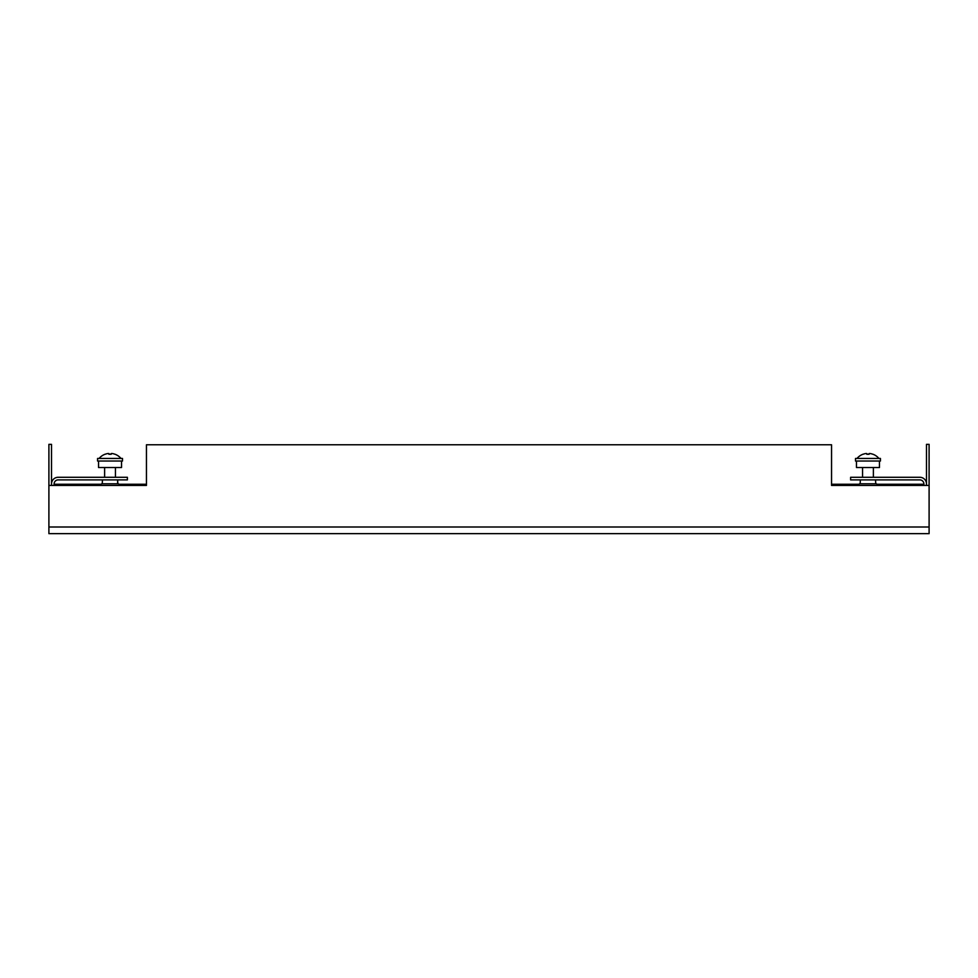 <?xml version="1.0" encoding="UTF-8"?>
<svg xmlns="http://www.w3.org/2000/svg" width="978" height="978" viewBox="0 0 978 978"><rect width="100%" height="100%" fill="white"/><g stroke="black" fill="none" stroke-linecap="round" stroke-linejoin="round"><path stroke-width="1.47" d="M48.9 485.418L48.9 533.658L929.1 533.658L929.1 485.418L831.544 485.418L831.544 444.77L146.456 444.77L146.456 485.418L48.9 485.418L48.9 444.342L51.504 444.342L51.504 485.418M54.108 484.244L100.978 484.244M119.096 484.244L146.456 484.244M831.544 484.244L858.904 484.244M877.021 484.244L923.892 484.244M926.496 483.963A6.663 6.663 0 0 0 919.833 477.288L850.615 477.288L850.615 479.892L919.833 479.892A4.071 4.071 0 0 1 923.892 483.963L923.892 485.418M51.504 483.963A6.663 6.663 0 0 1 58.167 477.288L127.384 477.288L127.384 479.892L58.167 479.892A4.071 4.071 0 0 0 54.108 483.963L54.108 485.418M926.496 485.418L926.496 444.342L929.1 444.342L929.1 485.418M875.554 479.892L875.762 483.792A1.956 1.956 0 0 1 877.694 485.418A1.956 1.956 0 0 0 875.762 483.792L860.163 483.792L860.371 479.892M858.232 485.418A1.956 1.956 0 0 1 860.163 483.792M876.63 477.288L859.295 477.288M117.629 483.792L117.629 479.892L117.837 483.792A1.956 1.956 0 0 1 119.768 485.418A1.956 1.956 0 0 0 117.837 483.792L102.238 483.792L102.445 479.892M100.306 485.418A1.956 1.956 0 0 1 102.238 483.792M118.705 477.288L101.37 477.288M111.15 454.293A13.79 13.741 180 0 0 108.925 454.293A13.79 13.741 180 0 1 111.15 454.293L111.15 453.56L112.299 453.56A14.267 14.267 0 0 1 115.049 454.293L115.049 454.244A14.303 14.303 0 0 1 120.979 458.437A14.303 14.303 0 0 0 115.049 454.244M97.568 461.029L122.507 461.029L122.507 458.437L97.568 458.437L97.568 461.029L97.568 458.437M108.925 454.293L108.925 453.56L107.776 453.56A14.267 14.267 0 0 0 105.025 454.293L105.025 454.293M99.096 458.437A14.303 14.303 0 0 1 105.025 454.244A14.303 14.303 0 0 0 99.096 458.437M857.021 458.437A14.303 14.303 0 0 1 862.951 454.244A14.303 14.303 0 0 0 857.021 458.437M862.951 454.244L862.951 454.293A14.267 14.267 0 0 1 865.701 453.56L866.85 453.56L866.85 454.293A13.79 13.741 180 0 1 869.075 454.293L869.075 453.56L870.224 453.56A14.267 14.267 0 0 1 872.975 454.293L872.975 454.244A14.303 14.303 0 0 1 878.904 458.437M855.493 461.029L855.493 458.437L880.432 458.437L880.432 461.029L855.493 461.029L855.493 458.437M862.547 477.081L862.547 467.533L862.547 477.081M873.378 477.081L873.378 467.533M866.85 454.293L866.85 453.56M879.454 461.029L879.454 467.533L856.471 467.533L856.471 461.029M121.529 461.029L121.529 467.533L98.546 467.533L98.546 461.029L98.546 467.533M929.1 526.995L48.9 526.995M104.622 477.081L104.622 467.533L104.622 477.081M115.453 477.081L115.453 467.533L115.453 477.081"/></g></svg>
